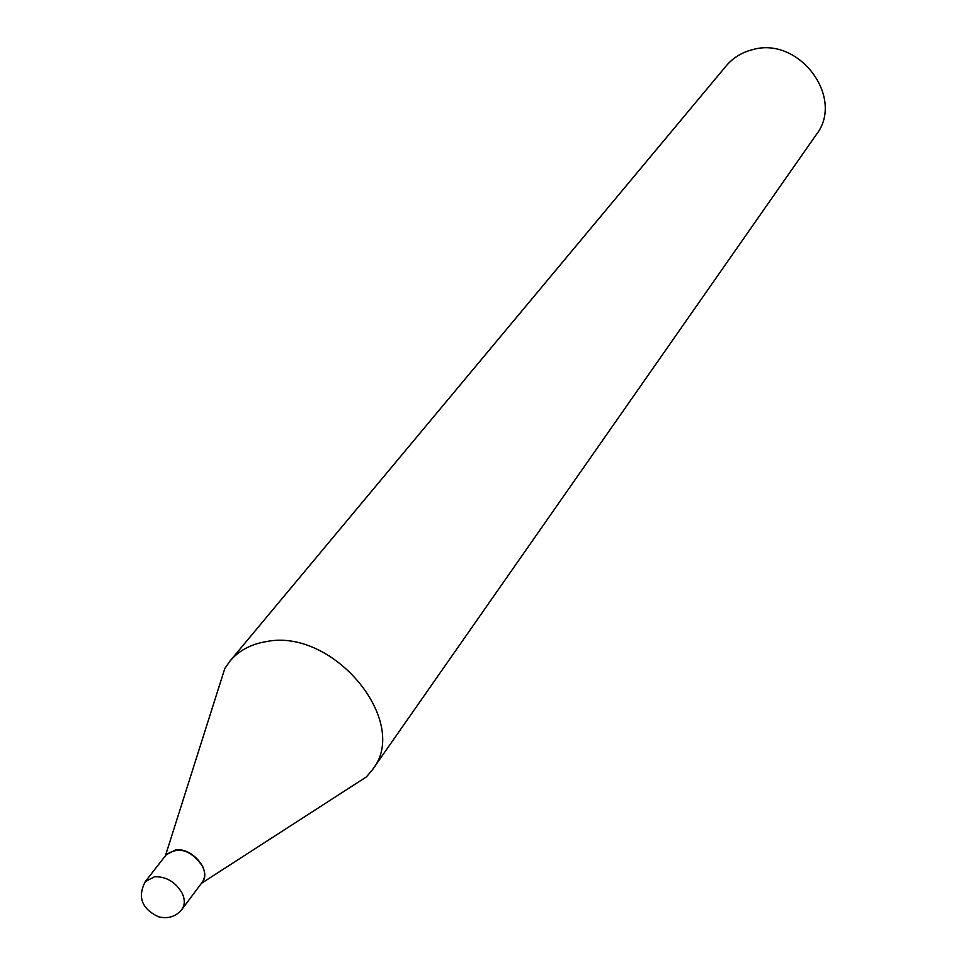 <?xml version="1.0" encoding="UTF-8"?>
<svg xmlns="http://www.w3.org/2000/svg" width="966" height="966" viewBox="0 0 966 966"><rect width="100%" height="100%" fill="white"/><g stroke="black" fill="none" stroke-linecap="round" stroke-linejoin="round"><path stroke-width="1.45" d="M165.307 856.093L166.188 854.801C178.903 846.071 191.099 850.008 202.763 866.587C205.408 872.733 205.215 877.973 202.196 882.308L201.182 883.492M175.45 849.947C192.246 847.097 211.952 871.018 202.196 882.308L181.862 909.465C184.904 905.106 185.061 899.829 182.357 893.61C175.872 882.212 166.647 876.573 154.669 876.705L145.323 881.547L166.188 854.801L175.45 849.947M218.075 689.76L224.788 668.569L229.98 661.058L726.215 65.857C732.977 57.875 741.598 52.514 752.116 49.785C798.785 35.537 845.359 97.735 816.258 134.66L372.357 769.842L366.488 776.833L347.796 788.884M229.98 661.058C238.795 650.661 250.798 644.201 265.988 641.665C333.367 627.381 411.166 722.242 372.357 769.842M145.323 881.547C137.305 896.991 141.688 908.74 158.448 916.782C168.096 919.089 175.897 916.649 181.862 909.465M165.403 855.804L224.788 668.569M201.435 883.335L366.488 776.833"/></g></svg>

